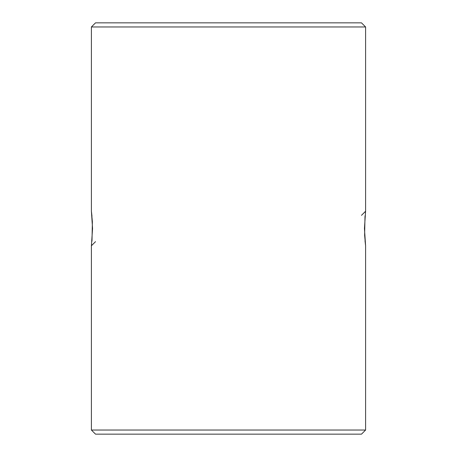 <?xml version="1.0" encoding="UTF-8"?>
<svg xmlns="http://www.w3.org/2000/svg" width="457" height="457" viewBox="0 0 457 457"><rect width="100%" height="100%" fill="white"/><g stroke="black" fill="none" stroke-linecap="round" stroke-linejoin="round"><path stroke-width="0.69" d="M92.006 240.462L92.377 221.736L91.4 211.225L92.56 228.534L91.4 245.775L91.4 430.037L95.513 434.15L361.487 434.15L365.6 430.037L91.4 430.037L365.6 430.037L365.6 245.775L364.44 228.466L365.6 211.225L365.6 26.963L361.487 22.85L95.513 22.85L91.4 26.963L365.6 26.963L91.4 26.963L91.4 211.225L91.4 26.963L95.513 22.85L361.487 22.85L365.6 26.963L365.6 211.225L361.487 215.338M364.994 216.538L364.623 235.264L365.6 245.775L365.6 430.037L361.487 434.15L95.513 434.15L91.4 430.037L91.4 245.775L95.513 241.662M91.971 216.167L91.4 211.225M91.406 245.683L91.606 244.129M91.92 241.325L91.96 240.942M365.029 240.833L365.6 245.775M365.594 211.317L365.394 212.865M365.08 215.681L365.04 216.058"/></g></svg>
